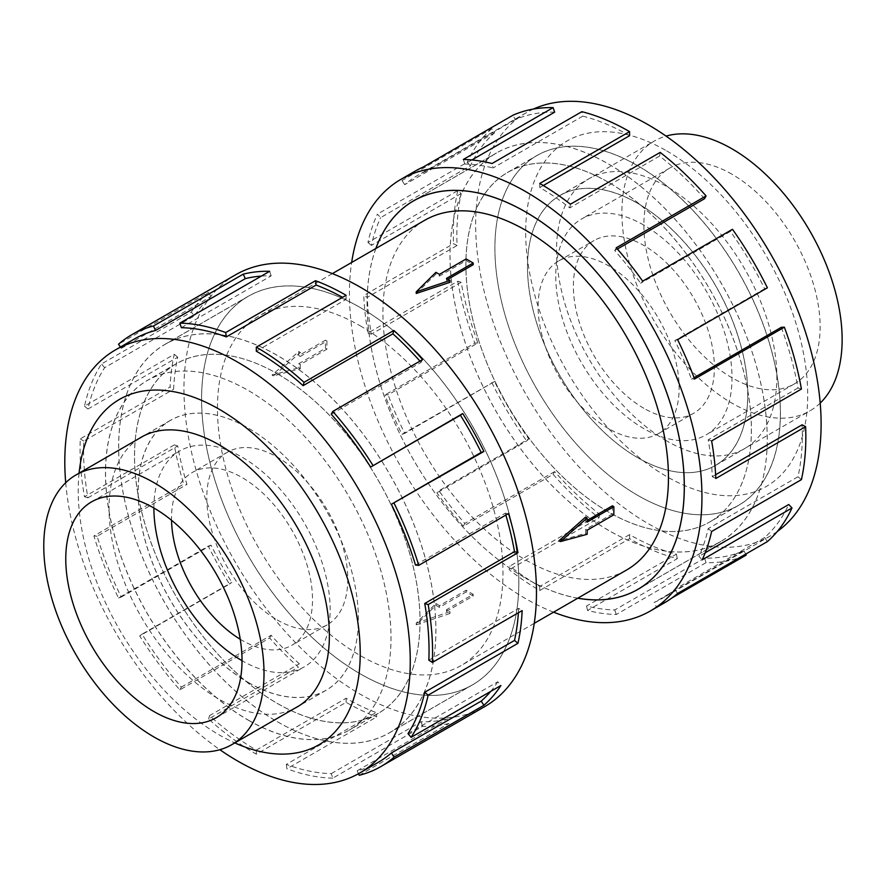 <?xml version="1.0" encoding="UTF-8"?>
<svg xmlns="http://www.w3.org/2000/svg" width="886" height="886" viewBox="0 0 886 886"><rect width="100%" height="100%" fill="white"/><g stroke="black" fill="none" stroke-linecap="round" stroke-linejoin="round"><path stroke-width="0.66" stroke-dasharray="4.43 3.32" d="M277.274 721.68A224.291 129.489 -120 0 0 389.419 732.788A224.291 129.489 -120 0 0 423.796 553.063A224.291 129.489 -120 0 0 277.274 355.43A224.291 129.489 -120 0 0 165.128 344.322A224.291 129.489 -120 0 0 130.751 524.047A224.291 129.489 -120 0 0 277.274 721.68A224.335 129.522 -120 0 0 389.441 732.833A224.335 129.522 -120 0 0 423.829 553.074A224.335 129.522 -120 0 0 277.274 355.386A224.335 129.522 -120 0 0 165.106 344.277A224.335 129.522 -120 0 0 130.718 524.036A224.335 129.522 -120 0 0 277.274 721.725M360.214 307.542A224.291 129.489 60 0 1 506.737 505.186A224.291 129.489 60 0 1 472.36 684.911A224.291 129.489 60 0 1 360.214 673.803A224.291 129.489 60 0 1 213.692 476.159A224.291 129.489 60 0 1 248.069 296.433A224.291 129.489 60 0 1 360.214 307.542M608.638 530.382A224.291 129.489 60 0 1 462.115 332.737A224.291 129.489 60 0 1 496.492 153.012A224.291 129.489 60 0 1 608.638 164.12A224.291 129.489 60 0 1 755.16 361.765A224.291 129.489 60 0 1 720.772 541.49A224.291 129.489 60 0 1 608.638 530.382M375.897 248.479A224.291 129.489 -120 0 0 525.686 578.259A224.335 129.522 60 0 1 375.841 248.512M424.737 220.282A201.897 116.564 -120 0 0 393.794 382.065A201.897 116.564 -120 0 0 525.686 559.985A201.897 116.564 -120 0 0 626.635 569.986M416.232 293.476L435.912 274.184A201.897 116.564 60 0 1 439.434 276.067L466.158 260.639A201.897 116.564 60 0 1 469.68 262.621A201.897 116.564 60 0 1 473.19 264.704M447.939 279.278L446.466 280.131A201.897 116.564 60 0 1 449.988 282.313M360.214 325.815A201.897 116.564 60 0 1 492.118 503.735A201.897 116.564 60 0 1 461.163 665.519A201.897 116.564 60 0 1 360.214 655.518A201.897 116.564 60 0 1 228.322 477.598A201.897 116.564 60 0 1 259.266 315.815A201.897 116.564 60 0 1 360.214 325.815M416.232 623.179L449.988 611.617A201.897 116.564 60 0 1 446.466 609.734L473.19 594.307A201.897 116.564 60 0 1 469.68 592.324A201.897 116.564 60 0 1 466.158 590.242L439.434 605.67A201.897 116.564 60 0 1 435.912 603.488L416.232 623.179L416.232 624.829L435.912 605.337L435.912 603.488M612.403 505.806A201.897 116.564 60 0 1 612.403 513.935L585.679 529.363A201.897 116.564 60 0 1 585.546 533.35L559 540.759M585.546 517.103A201.897 116.564 60 0 1 585.679 521.234L587.152 520.392M248.279 682.453A155.737 89.918 -120 0 0 326.148 690.172A155.737 89.918 -120 0 0 350.014 565.379A155.737 89.918 -120 0 0 248.279 428.137A155.737 89.918 -120 0 0 170.411 420.418A155.737 89.918 -120 0 0 146.533 545.222A155.737 89.918 -120 0 0 248.279 682.453M277.274 373.737A201.853 116.542 60 0 1 409.144 551.613A201.853 116.542 60 0 1 378.2 713.363A201.853 116.542 60 0 1 277.274 703.373A201.853 116.542 60 0 1 145.404 525.498A201.853 116.542 60 0 1 176.347 363.747A201.853 116.542 60 0 1 277.274 373.737A201.897 116.564 -120 0 0 176.325 363.703A201.897 116.564 -120 0 0 145.37 525.487A201.897 116.564 -120 0 0 277.274 703.406A201.897 116.564 -120 0 0 378.222 713.407A201.897 116.564 -120 0 0 409.177 551.624A201.897 116.564 -120 0 0 277.274 373.704M248.279 720.108A201.853 116.542 -120 0 0 349.206 730.108A201.853 116.542 -120 0 0 380.149 568.358A201.853 116.542 -120 0 0 248.279 390.482A201.853 116.542 -120 0 0 147.353 380.482A201.853 116.542 -120 0 0 116.409 542.232A201.853 116.542 -120 0 0 248.279 720.108M277.274 619.967A99.708 57.568 -120 0 0 327.122 624.907A99.708 57.568 -120 0 0 342.406 545.012A99.708 57.568 -120 0 0 277.274 457.143A99.708 57.568 -120 0 0 227.425 452.203A99.708 57.568 -120 0 0 212.142 532.098A99.708 57.568 -120 0 0 277.274 619.967M240.239 639.26A99.708 57.568 -120 0 0 242.022 640.312A99.708 57.568 -120 0 0 291.871 645.252A99.708 57.568 -120 0 0 307.154 565.357A99.708 57.568 -120 0 0 242.022 477.499A99.708 57.568 -120 0 0 192.173 472.559A99.708 57.568 -120 0 0 171.541 520.281M153.898 508.021A124.627 71.954 60 0 1 179.703 450.974A124.627 71.954 60 0 1 242.022 457.143A124.627 71.954 60 0 1 323.445 566.974A124.627 71.954 60 0 1 304.341 666.837A124.627 71.954 60 0 1 242.022 660.668M637.632 457.663A155.737 89.918 60 0 1 535.886 320.433A155.737 89.918 60 0 1 559.764 195.629A155.737 89.918 60 0 1 637.632 203.348A155.737 89.918 60 0 1 739.367 340.589A155.737 89.918 60 0 1 715.5 465.383A155.737 89.918 60 0 1 637.632 457.663A155.792 89.94 60 0 1 535.886 320.4A155.792 89.94 60 0 1 559.764 195.573A155.792 89.94 60 0 1 637.665 203.282A155.792 89.94 60 0 1 739.433 340.567A155.792 89.94 60 0 1 715.556 465.405A155.792 89.94 60 0 1 637.665 457.685M820.203 403.086A155.737 89.918 60 0 1 809.882 410.894A155.737 89.918 60 0 1 732.013 403.174A155.737 89.918 60 0 1 630.267 265.933A155.737 89.918 60 0 1 654.145 141.14A155.737 89.918 60 0 1 666.05 136.101M608.638 182.438A201.853 116.542 -120 0 0 507.711 172.438A201.853 116.542 -120 0 0 476.768 334.188A201.853 116.542 -120 0 0 608.638 512.064A201.853 116.542 -120 0 0 709.553 522.053A201.897 116.564 60 0 1 608.638 512.097A201.897 116.564 60 0 1 476.734 334.177A201.897 116.564 60 0 1 507.678 172.393A201.897 116.564 60 0 1 608.638 182.394A201.897 116.564 60 0 1 740.53 360.314A201.897 116.564 60 0 1 709.586 522.098A201.853 116.542 -120 0 0 740.497 360.303A201.853 116.542 -120 0 0 608.638 182.438M637.632 495.318A201.853 116.542 60 0 1 505.762 317.443A201.853 116.542 60 0 1 536.706 155.692A201.853 116.542 60 0 1 637.632 165.693A201.853 116.542 60 0 1 769.491 343.569A201.853 116.542 60 0 1 738.547 505.319A201.853 116.542 60 0 1 637.632 495.318A201.897 116.564 60 0 1 505.762 317.421A201.897 116.564 60 0 1 536.717 155.637A201.897 116.564 60 0 1 637.665 165.638A201.897 116.564 60 0 1 769.557 343.546A201.897 116.564 60 0 1 738.614 505.341A201.897 116.564 60 0 1 637.665 495.34M608.638 428.658A99.708 57.568 60 0 1 543.495 340.8A99.708 57.568 60 0 1 558.778 260.894A99.708 57.568 60 0 1 608.638 265.833A99.708 57.568 60 0 1 673.77 353.702A99.708 57.568 60 0 1 658.486 433.597A99.708 57.568 60 0 1 608.638 428.658M643.878 408.302A99.708 57.568 60 0 1 578.746 320.444A99.708 57.568 60 0 1 594.03 240.549A99.708 57.568 60 0 1 643.878 245.488A99.708 57.568 60 0 1 709.022 333.346A99.708 57.568 60 0 1 693.738 413.241A99.708 57.568 60 0 1 643.878 408.302M732.013 174.254A124.627 71.954 -120 0 0 669.694 168.085A124.627 71.954 -120 0 0 650.59 267.949A124.627 71.954 -120 0 0 732.013 377.779A124.627 71.954 -120 0 0 794.321 383.948A124.627 71.954 -120 0 0 813.426 284.085A124.627 71.954 -120 0 0 732.013 174.254M643.878 225.133A124.627 71.954 -120 0 0 581.57 218.964A124.627 71.954 -120 0 0 562.466 318.827A124.627 71.954 -120 0 0 643.878 428.658A124.627 71.954 -120 0 0 706.197 434.827A124.627 71.954 -120 0 0 725.302 334.963A124.627 71.954 -120 0 0 643.878 225.133M248.246 720.174A201.897 116.564 -120 0 0 349.195 730.164A201.897 116.564 -120 0 0 380.138 568.38A201.897 116.564 -120 0 0 248.246 390.46A201.897 116.564 -120 0 0 147.286 380.459A201.897 116.564 -120 0 0 116.343 542.254A201.897 116.564 -120 0 0 248.246 720.174M139.368 438.337A155.792 89.94 -120 0 0 117.982 563.795A155.792 89.94 -120 0 0 219.207 699.275A155.792 89.94 -120 0 0 295.116 708.091M248.246 682.519A155.792 89.94 -120 0 0 326.137 690.238A155.792 89.94 -120 0 0 350.014 565.401A155.792 89.94 -120 0 0 248.246 428.115A155.792 89.94 -120 0 0 170.345 420.396A155.792 89.94 -120 0 0 146.467 545.233A155.792 89.94 -120 0 0 248.246 682.519M65.708 482.715A244.281 141.029 -120 0 0 219.85 749.7M79.076 473.157A199.405 115.125 -120 0 0 219.207 734.893A199.405 115.125 -120 0 0 234.812 742.9M235.587 274.804A249.265 143.909 -120 0 0 197.379 474.542A249.265 143.909 -120 0 0 360.214 694.192A249.265 143.909 -120 0 0 484.841 706.541M378.455 762.204A244.281 141.029 60 0 1 357.147 770.809L446.943 718.967L449.003 723.463A249.265 143.909 60 0 1 422.589 726.332L332.793 778.174L331.264 773.622A244.281 141.029 60 0 1 286.311 764.396L376.107 712.543L376.727 716.907A249.265 143.909 60 0 1 346.116 702.332L256.32 754.174A249.265 143.909 60 0 1 208.587 719.011L298.383 667.169A249.265 143.909 60 0 1 269.643 638.02L179.847 689.873A249.265 143.909 60 0 1 139.689 635.915L229.485 584.073A249.265 143.909 60 0 1 208.31 546.141L118.514 597.984A249.265 143.909 60 0 1 93.905 535.941L183.701 484.099A249.265 143.909 60 0 1 174.276 444.894L84.48 496.736A249.265 143.909 60 0 1 80.283 438.88L170.079 387.027A249.265 143.909 60 0 1 174.276 354.311L84.48 406.153A249.265 143.909 60 0 1 101.525 363.947L191.321 312.105A249.265 143.909 60 0 1 208.31 292.358L118.514 344.2M360.214 673.836A224.335 129.522 -120 0 0 472.382 684.944A224.335 129.522 -120 0 0 506.77 505.186A224.335 129.522 -120 0 0 360.214 307.497A224.335 129.522 -120 0 0 248.047 296.389A224.335 129.522 -120 0 0 213.659 476.147A224.335 129.522 -120 0 0 360.214 673.836M256.32 351.199L346.116 299.357A244.281 141.029 -120 0 0 342.55 297.342M181.375 327.687L271.171 275.845A244.281 141.029 -120 0 0 261.326 276.089M120.418 347.046L121.271 348.331A244.281 141.029 60 0 1 134.185 339.105M121.271 348.331L211.067 296.489A244.281 141.029 -120 0 0 194.422 315.837L191.321 312.105M84.48 406.153L87.924 409.044A244.281 141.029 60 0 1 104.626 367.679L194.422 315.837M87.924 409.044L177.721 357.202A244.281 141.029 -120 0 0 173.601 389.264L170.079 387.027M84.48 496.736L87.924 497.81A244.281 141.029 60 0 1 83.805 441.106L173.601 389.264M87.924 497.81L177.721 445.968A244.281 141.029 -120 0 0 186.946 484.387L183.701 484.099M118.514 597.984L121.271 597.042A244.281 141.029 60 0 1 97.15 536.229L186.946 484.387M121.271 597.042L211.067 545.2A244.281 141.029 -120 0 0 231.822 582.368L229.485 584.073M179.847 689.873L181.375 687.082A244.281 141.029 60 0 1 142.026 634.21L231.822 582.368M181.375 687.082L271.171 635.24A244.281 141.029 -120 0 0 299.335 663.802L298.383 667.169M256.32 754.174L256.32 750.11A244.281 141.029 60 0 1 209.539 715.644L299.335 663.802M666.693 440.929A155.792 89.94 60 0 1 564.914 303.643A155.792 89.94 60 0 1 588.802 178.806A155.792 89.94 60 0 1 666.693 186.525A155.792 89.94 60 0 1 768.472 323.811A155.792 89.94 60 0 1 744.583 448.648A155.792 89.94 60 0 1 666.693 440.929M777.288 531.478A244.281 141.029 60 0 1 770.51 535.853A244.281 141.029 60 0 1 648.375 523.748A244.281 141.029 60 0 1 488.795 308.494A244.281 141.029 60 0 1 526.24 112.755A244.281 141.029 60 0 1 533.416 109.067M666.693 150.908A199.405 115.125 60 0 1 807.7 395.134A199.405 115.125 60 0 1 666.693 476.546A199.405 115.125 60 0 1 525.686 232.32A199.405 115.125 60 0 1 666.693 150.908M553.551 612.182A249.265 143.909 60 0 1 525.686 598.659A249.265 143.909 60 0 1 351.653 262.477M415.157 171.12A249.265 143.909 -120 0 0 401.989 180.534L491.785 128.691L494.543 132.822A244.281 141.029 -120 0 0 470.422 165.782L380.626 217.624L377.37 214.168A249.265 143.909 -120 0 0 367.956 242.498L457.752 190.656L461.185 193.547A244.281 141.029 -120 0 0 457.076 245.488L367.269 297.331L363.758 295.503A249.265 143.909 -120 0 0 367.956 333.07L457.752 281.227L461.185 282.302A244.281 141.029 -120 0 0 477.886 342.96L388.09 394.802L385 394.957A249.265 143.909 -120 0 0 401.989 434.328L494.543 381.534A244.281 141.029 -120 0 0 528.754 438.88L438.958 490.722L436.898 492.837A249.265 143.909 -120 0 0 463.312 526.206L553.108 474.364L554.647 471.585A244.281 141.029 -120 0 0 599.589 514.257L509.793 566.099L509.184 569.753A249.265 143.909 -120 0 0 539.784 590.519L629.592 538.677A249.265 143.909 -120 0 0 677.325 558.623L587.529 610.465A249.265 143.909 -120 0 0 616.268 614.507L706.064 562.665A249.265 143.909 -120 0 0 746.211 555.079M671.942 597.961L656.415 606.921A249.265 143.909 -120 0 0 664.422 602.857M608.638 530.415A224.335 129.522 60 0 1 462.082 332.726A224.335 129.522 60 0 1 496.47 152.968A224.335 129.522 60 0 1 608.638 164.076A224.335 129.522 60 0 1 755.182 361.765A224.335 129.522 60 0 1 720.794 541.523A224.335 129.522 60 0 1 608.638 530.415M543.284 185.528L539.784 187.544A244.281 141.029 60 0 1 569.787 207.889L570.396 204.234M704.536 198.719A244.281 141.029 -120 0 0 659.583 156.047L569.787 207.889M617.376 249.044L614.729 250.561A244.281 141.029 60 0 1 640.622 283.265L642.682 281.15M767.387 287.817L764.629 288.758A244.281 141.029 -120 0 0 730.418 231.423L640.622 283.265M764.629 288.758L674.833 340.601A244.281 141.029 60 0 1 691.49 379.186L694.58 379.02M694.081 377.68L691.49 379.186M801.42 389.065L797.987 387.99A244.281 141.029 -120 0 0 781.286 327.344M797.987 387.99L708.191 439.833A244.281 141.029 60 0 1 712.3 476.657L715.822 478.484M715.644 474.73L712.3 476.657M801.42 479.647L797.987 476.757A244.281 141.029 -120 0 0 802.107 424.804M797.987 476.757L708.191 528.599A244.281 141.029 60 0 1 698.954 556.364L702.199 559.819M705.212 552.753L698.954 556.364M767.387 541.601L764.629 537.47A244.281 141.029 -120 0 0 788.75 504.522M764.629 537.47L674.833 589.312A244.281 141.029 60 0 1 661.931 598.548A244.281 141.029 60 0 1 654.078 602.524L656.415 606.921M706.064 562.665L704.536 558.114A244.281 141.029 -120 0 0 743.875 550.682L654.078 602.524M704.536 558.114L614.729 609.967A244.281 141.029 60 0 1 586.576 606.002L587.529 610.465M629.592 538.677L629.592 534.601A244.281 141.029 -120 0 0 676.372 554.16L586.576 606.002M676.372 554.16L677.325 558.623M614.729 609.967L616.268 614.507M743.875 550.682L745.702 554.127M674.833 589.312L677.591 593.443M708.191 528.599L711.624 531.489M708.191 439.833L711.624 440.918M674.833 340.601L677.591 339.659M730.418 231.423L732.478 229.308M614.729 250.561L616.268 247.781M659.583 156.047L660.192 152.392M539.784 187.544L539.784 183.468M629.592 135.691A244.281 141.029 -120 0 0 582.8 116.144L581.847 111.669M582.8 116.144L493.004 167.986L492.051 163.511M471.861 159.978L464.84 164.021A244.281 141.029 60 0 1 493.004 167.986M464.84 164.021L463.312 159.469M554.647 112.179A244.281 141.029 -120 0 0 515.298 119.621L512.961 115.213M515.298 119.621L425.501 171.463L423.165 167.066M494.543 132.822L404.747 184.665A244.281 141.029 60 0 1 417.649 175.439A244.281 141.029 60 0 1 425.501 171.463M404.747 184.665L401.989 180.534M470.422 165.782L467.177 162.326L377.37 214.168M461.185 193.547L371.389 245.389A244.281 141.029 60 0 1 380.626 217.624M371.389 245.389L367.956 242.498M491.785 128.691A249.265 143.909 -120 0 0 467.177 162.326M457.076 245.488L453.554 243.661L363.758 295.503M461.185 282.302L371.389 334.155A244.281 141.029 60 0 1 367.269 297.331M371.389 334.155L367.956 333.07M457.752 190.656A249.265 143.909 -120 0 0 453.554 243.661M477.886 342.96L474.796 343.115L385 394.957M494.543 381.534L404.747 433.376A244.281 141.029 60 0 1 388.09 394.802M404.747 433.376L401.989 434.328M457.752 281.227A249.265 143.909 -120 0 0 474.796 343.115M528.754 438.88L526.694 440.995L436.898 492.837M554.647 471.585L464.84 523.427A244.281 141.029 60 0 1 438.958 490.722M464.84 523.427L463.312 526.206M491.785 382.486A249.265 143.909 -120 0 0 526.694 440.995M599.589 514.257L598.98 517.911L509.184 569.753M629.592 534.601L539.784 586.443A244.281 141.029 60 0 1 509.793 566.099M539.784 586.443L539.784 590.519M553.108 474.364A249.265 143.909 -120 0 0 598.98 517.911M577.75 598.216A224.335 129.522 60 0 1 525.686 578.303A224.291 129.489 -120 0 0 577.805 598.183M209.539 715.644L208.587 719.011M271.171 635.24L269.643 638.02M142.026 634.21L139.689 635.915M211.067 545.2L208.31 546.141M97.15 536.229L93.905 535.941M177.721 445.968L174.276 444.894M83.805 441.106L80.283 438.88M177.721 357.202L174.276 354.311M104.626 367.679L101.525 363.947M211.067 296.489L208.31 292.358M271.171 275.845L269.643 271.293M346.116 299.357L346.116 295.282M331.264 414.216L421.06 362.374A244.281 141.029 -120 0 0 419.942 361.123M421.06 362.374L422.589 359.594M415.49 565.069L505.286 513.227L508.531 513.526M505.84 515.076A244.281 141.029 -120 0 0 505.286 513.227M428.835 660.192L518.631 608.35L522.153 610.587M518.388 612.758A244.281 141.029 -120 0 0 518.631 608.35M408.014 733.619L497.81 681.777L500.911 685.509M490.7 691.401A244.281 141.029 -120 0 0 497.81 681.777M357.147 770.809L358.487 773.722M359.207 775.305L449.003 723.463M331.264 773.622L421.06 721.78A244.281 141.029 -120 0 0 446.943 718.967M421.06 721.78L422.589 726.332M286.311 764.396L286.92 768.749L376.727 716.907M256.32 750.11L346.116 698.257A244.281 141.029 -120 0 0 376.107 712.543M346.116 698.257L346.116 702.332M332.793 778.174A249.265 143.909 60 0 1 286.92 768.749M446.466 280.131L446.466 278.425M435.912 605.337L439.434 607.375L466.158 591.948L473.19 596.001L446.466 611.429L449.988 613.466L449.988 611.617M446.466 611.429L446.466 609.734M466.158 260.639L466.158 258.945M449.988 613.466L416.232 624.829M439.434 276.067L439.434 274.372M435.912 274.184L435.912 272.334M439.434 607.375L439.434 605.67M466.158 591.948L466.158 590.242M473.19 596.001L473.19 594.307M300.354 368.698A201.897 116.564 60 0 1 300.232 364.567L326.956 349.139A201.897 116.564 60 0 1 326.956 341.01L300.232 356.438A201.897 116.564 60 0 1 300.354 352.451L273.464 375.908L300.354 368.698L298.759 367.779L298.759 363.714L325.483 348.287L325.483 340.158L298.759 355.585L298.759 351.532L272.035 375.077L298.759 367.779M326.956 341.01L325.483 340.158M300.232 356.438L298.759 355.585M300.354 352.451L298.759 351.532M587.152 522.087L585.679 521.234M326.956 349.139L325.483 348.287M273.464 375.908L272.035 375.077M300.232 364.567L298.759 363.714M587.152 534.28L585.546 533.35M587.152 530.216L585.679 529.363M613.865 514.788L612.403 513.935M389.419 732.788L472.36 684.911M496.492 153.012L415.911 199.527M534.258 623.323L461.163 665.519M326.148 690.172L299.047 705.81M378.2 713.363L349.206 730.108M327.122 624.907L291.871 645.252M216.206 717.726L304.341 666.837M559.764 195.629L654.145 141.14M507.711 172.438L536.706 155.692M558.778 260.894L594.03 240.549M669.694 168.085L581.57 218.964M378.222 713.407L349.195 730.164M326.137 690.238L297.109 706.995M472.382 684.944L389.441 732.833M507.678 172.393L536.717 155.637M559.764 195.573L588.802 178.806M413.518 200.856L496.47 152.968M770.51 535.853L661.931 598.548M526.24 112.755L417.649 175.439M637.854 589.412L720.794 541.523M715.556 465.405L744.583 448.648M738.547 505.319L709.553 522.053L738.614 505.341M248.047 296.389L165.106 344.277M170.345 420.396L141.317 437.163M176.325 363.703L147.286 380.459M794.321 383.948L706.197 434.827M658.486 433.597L693.738 413.241M715.5 465.383L809.882 410.894M91.579 501.853L179.703 450.974M227.425 452.203L192.173 472.559M176.347 363.747L147.353 380.482M170.411 420.418L143.31 436.067M332.35 273.619L259.266 315.815M720.772 541.49L640.19 588.005M165.128 344.322L248.069 296.433"/><path stroke-width="1.33" d="M577.805 598.183A224.291 129.489 -120 0 0 637.831 589.367A224.291 129.489 -120 0 0 672.208 409.642A224.291 129.489 -120 0 0 525.686 212.009A224.291 129.489 -120 0 0 413.552 200.9A224.291 129.489 -120 0 0 375.897 248.479M534.258 623.323L626.635 569.986A201.897 116.564 -120 0 0 657.589 408.202A201.897 116.564 -120 0 0 525.686 230.282A201.897 116.564 -120 0 0 424.737 220.282L332.35 273.619M473.19 262.998L446.466 278.425L449.988 280.463L416.232 291.826L435.912 272.334L439.434 274.372L466.158 258.945L473.19 262.998L473.19 264.704L447.939 279.278M449.988 280.463L449.988 282.313L416.232 293.476L416.232 291.826M559 540.759L585.546 517.103L587.152 518.022L560.428 541.579L559 540.759M587.152 520.392L612.403 505.806L613.865 506.659L587.152 522.087L587.152 518.022M153.898 736.953A155.737 89.918 -120 0 0 231.767 744.661A155.737 89.918 -120 0 0 255.633 619.868A155.737 89.918 -120 0 0 153.898 482.626A155.737 89.918 -120 0 0 76.03 474.918A155.737 89.918 -120 0 0 52.152 599.711A155.737 89.918 -120 0 0 153.898 736.953M153.898 508.021A124.627 71.954 60 0 1 235.311 617.852A124.627 71.954 60 0 1 216.206 717.726A124.627 71.954 60 0 1 153.898 711.547A124.627 71.954 60 0 1 72.475 601.727A124.627 71.954 60 0 1 91.579 501.853A124.627 71.954 60 0 1 153.898 508.021A124.627 71.954 60 0 0 242.022 660.668M666.05 136.101A155.737 89.918 60 0 1 732.013 148.848A155.737 89.918 60 0 1 830.481 275.923A155.737 89.918 60 0 1 820.203 403.086M295.116 708.091A155.792 89.94 -120 0 0 297.109 706.995A155.792 89.94 -120 0 0 320.987 582.157A155.792 89.94 -120 0 0 219.207 444.872A155.792 89.94 -120 0 0 141.317 437.163A155.792 89.94 -120 0 0 139.368 438.337M219.85 749.7A244.281 141.029 -120 0 0 237.526 760.952A244.281 141.029 -120 0 0 359.672 773.046A244.281 141.029 -120 0 0 397.116 577.307A244.281 141.029 -120 0 0 237.526 362.053A244.281 141.029 -120 0 0 115.39 349.948A244.281 141.029 -120 0 0 65.708 482.715M234.812 742.9A199.405 115.125 -120 0 0 360.004 644.343A199.405 115.125 -120 0 0 219.207 409.254A199.405 115.125 -120 0 0 79.076 473.157M391.368 504.267A244.281 141.029 60 0 1 415.49 565.069L418.735 565.368L508.531 513.526A249.265 143.909 60 0 1 517.956 552.731L428.159 604.573L424.715 603.499A244.281 141.029 60 0 1 428.835 660.192L432.357 662.429L522.153 610.587A249.265 143.909 60 0 1 517.956 643.302L428.159 695.145L424.715 692.265A244.281 141.029 60 0 1 408.014 733.619L411.104 737.351L500.911 685.509A249.265 143.909 60 0 1 483.922 705.267L394.115 757.109A249.265 143.909 60 0 1 380.947 766.523L484.841 706.541A249.265 143.909 -120 0 0 523.05 506.803A249.265 143.909 -120 0 0 360.214 287.142A249.265 143.909 -120 0 0 235.587 274.804L131.693 334.786A249.265 143.909 60 0 1 153.433 326.004L243.229 274.162A249.265 143.909 60 0 1 269.643 271.293L179.847 323.135A249.265 143.909 60 0 1 225.708 332.549L315.505 280.707A249.265 143.909 60 0 1 346.116 295.282L256.32 347.135L256.32 351.199A244.281 141.029 60 0 1 303.101 385.665L304.053 382.298L393.849 330.456A249.265 143.909 60 0 1 422.589 359.594L332.793 411.436L331.264 414.216A244.281 141.029 60 0 1 370.614 467.099L462.747 413.54A249.265 143.909 60 0 1 483.922 451.472L391.368 504.267L481.164 452.425A244.281 141.029 -120 0 0 460.41 415.246L462.747 413.54M120.418 347.046L118.514 344.2A249.265 143.909 60 0 1 131.693 334.786M342.55 297.342A244.281 141.029 -120 0 0 316.125 285.07L315.505 280.707M179.847 323.135L181.375 327.687A244.281 141.029 60 0 1 226.329 336.913L316.125 285.07M261.326 276.089A244.281 141.029 -120 0 0 245.289 278.647L243.229 274.162M115.39 349.948L134.185 339.105A244.281 141.029 60 0 1 155.493 330.5L245.289 278.647M533.416 109.067A244.281 141.029 60 0 1 648.375 124.848A244.281 141.029 60 0 1 806.005 333.745A244.281 141.029 60 0 1 777.288 531.478M351.653 262.477A249.265 143.909 60 0 1 401.059 179.26A249.265 143.909 60 0 1 525.686 191.609A249.265 143.909 60 0 1 688.533 411.259A249.265 143.909 60 0 1 650.324 610.997A249.265 143.909 60 0 1 553.551 612.182M745.702 554.127L746.211 555.079L671.942 597.961M650.324 610.997L664.422 602.857A249.265 143.909 -120 0 0 677.591 593.443L767.387 541.601A249.265 143.909 -120 0 0 792.006 507.977L702.199 559.819A249.265 143.909 -120 0 0 711.624 531.489L801.42 479.647A249.265 143.909 -120 0 0 805.618 426.642L715.822 478.484A249.265 143.909 -120 0 0 711.624 440.918L801.42 389.065A249.265 143.909 -120 0 0 784.376 327.178L694.58 379.02A249.265 143.909 -120 0 0 677.591 339.659L767.387 287.817A249.265 143.909 -120 0 0 732.478 229.308L642.682 281.15A249.265 143.909 -120 0 0 616.268 247.781L706.064 195.928A249.265 143.909 -120 0 0 660.192 152.392L570.396 204.234A249.265 143.909 -120 0 0 539.784 183.468L629.592 131.626L629.592 135.691L543.284 185.528M375.841 248.512A224.335 129.522 60 0 1 413.518 200.856A224.335 129.522 60 0 1 525.686 211.964A224.335 129.522 60 0 1 672.241 409.653A224.335 129.522 60 0 1 637.854 589.412A224.335 129.522 60 0 1 577.75 598.216M706.064 195.928L704.536 198.719L617.376 249.044M784.376 327.178L781.286 327.344L694.081 377.68M805.618 426.642L802.107 424.804L715.644 474.73M792.006 507.977L788.75 504.522L705.212 552.753M629.592 131.626A249.265 143.909 -120 0 0 581.847 111.669L492.051 163.511A249.265 143.909 -120 0 0 463.312 159.469L553.108 107.627L554.647 112.179L471.861 159.978M553.108 107.627A249.265 143.909 -120 0 0 512.961 115.213L423.165 167.066A249.265 143.909 -120 0 0 415.157 171.12L401.059 179.26M155.493 330.5L153.433 326.004M226.329 336.913L225.708 332.549M303.101 385.665L392.897 333.823L393.849 330.456M419.942 361.123A244.281 141.029 -120 0 0 392.897 333.823M256.32 347.135A249.265 143.909 60 0 1 304.053 382.298M370.614 467.099L460.41 415.246M481.164 452.425L483.922 451.472M332.793 411.436A249.265 143.909 60 0 1 372.94 465.394M424.715 603.499L514.511 551.646A244.281 141.029 -120 0 0 505.84 515.076M514.511 551.646L517.956 552.731M394.115 503.314A249.265 143.909 60 0 1 418.735 565.368M424.715 692.265L514.511 640.412A244.281 141.029 -120 0 0 518.388 612.758M514.511 640.412L517.956 643.302M428.159 604.573A249.265 143.909 60 0 1 432.357 662.429M394.115 757.109L391.368 752.978L481.164 701.136A244.281 141.029 -120 0 0 490.7 691.401M481.164 701.136L483.922 705.267M428.159 695.145A249.265 143.909 60 0 1 411.104 737.351M358.487 773.722L359.207 775.305A249.265 143.909 60 0 0 380.947 766.523M391.368 752.978A244.281 141.029 60 0 1 378.455 762.204L359.672 773.046M171.541 520.281A99.708 57.568 -120 0 0 240.239 639.26M560.428 541.579L587.152 534.28L587.152 530.216L613.865 514.788L613.865 506.659M415.911 199.527L413.552 200.9M299.047 705.81L231.767 744.661M143.31 436.067L76.03 474.918M640.19 588.005L637.831 589.367"/></g></svg>
